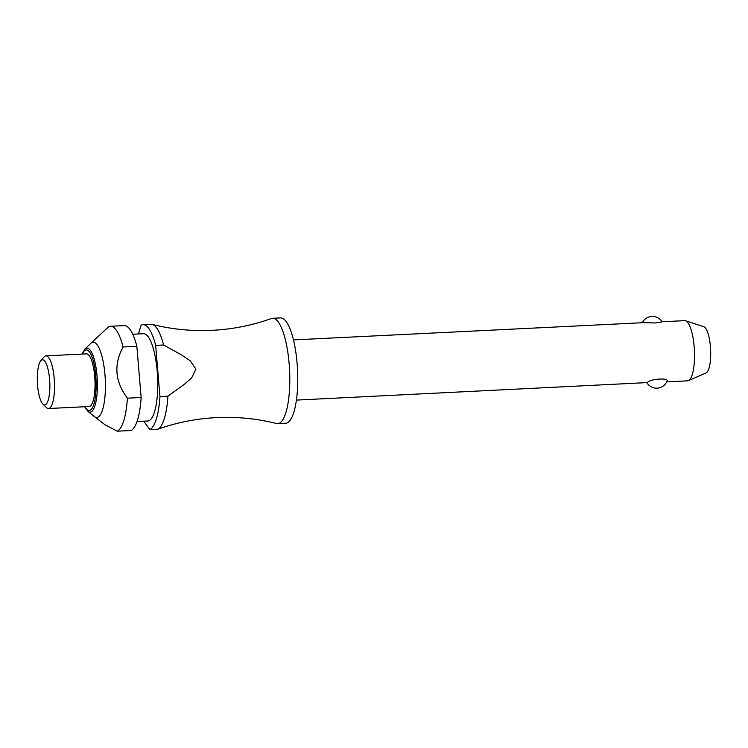 <?xml version="1.0" encoding="UTF-8"?>
<svg xmlns="http://www.w3.org/2000/svg" width="748" height="748" viewBox="0 0 748 748"><rect width="100%" height="100%" fill="white"/><g stroke="black" fill="none" stroke-linecap="round" stroke-linejoin="round"><path stroke-width="1.12" d="M138.417 333.954L141.082 325.268A52.734 14.446 87.2 0 1 141.232 325.184A52.734 14.446 87.2 0 1 143.018 324.679A52.734 14.446 87.2 0 1 155.659 345.389L163.616 345.006A52.734 14.446 -92.8 0 0 152.19 324.408C171.797 329.326 191.806 331.299 212.208 330.326C232.609 329.288 252.328 325.361 271.356 318.545A52.734 14.446 87.2 0 1 272.553 318.302A52.734 14.446 87.2 0 1 289.382 366.959A52.734 14.446 87.2 0 1 279.518 423.134A52.734 14.446 87.2 0 1 277.732 423.639A52.734 14.446 87.2 0 1 276.526 423.518C256.91 418.6 236.91 416.627 216.509 417.599C197.341 418.571 178.744 422.106 160.727 428.202L157.8 429.193A52.734 14.446 -92.8 0 0 157.95 429.118A52.734 14.446 -92.8 0 0 167.917 396.178L159.95 396.571A52.734 14.446 87.2 0 1 149.993 429.511A52.734 14.446 87.2 0 1 149.843 429.586L157.8 429.193M296.423 400.096L647.413 382.583C649.89 378.582 671.124 377.544 666.608 381.639M666.72 381.863L687.636 380.835A30.135 8.256 -92.8 0 0 688.478 380.629A30.135 8.256 -92.8 0 0 688.656 380.545A30.135 8.256 -92.8 0 0 694.378 350.008A30.135 8.256 -92.8 0 0 685.533 320.761A30.135 8.256 -92.8 0 0 684.672 320.649L662.036 321.762A11.304 11.304 0 0 0 642.298 322.734M661.606 322.023L655.042 322.977L644.009 322.65L293.459 339.901M272.553 318.302L280.509 317.909A52.734 14.446 87.2 0 1 297.339 366.567A52.734 14.446 87.2 0 1 287.484 422.742A52.734 14.446 87.2 0 1 285.689 423.246L277.732 423.639M132.733 334.234L143.466 333.711A43.693 11.968 87.2 0 1 157.407 374.019A43.693 11.968 87.2 0 1 149.245 420.572A43.693 11.968 87.2 0 1 147.758 420.984L137.024 421.517M141.138 397.497L127.394 398.17C114.996 381.648 113.565 364.594 123.093 346.997L136.847 346.315L141.138 397.497A52.734 14.446 87.2 0 1 131.181 430.437A52.734 14.446 87.2 0 1 131.031 430.511L117.277 431.194L105.019 424.78L94.416 416.589A37.662 10.322 87.2 0 1 94.304 416.505L87.946 411.353A32.052 8.78 87.2 0 0 91.163 411.868A32.052 8.78 87.2 0 0 97.006 375.72A32.052 8.78 87.2 0 0 85.842 348.446A32.052 8.78 87.2 0 0 84.889 349.166L82.028 354.075M127.394 398.17A52.734 14.446 87.2 0 1 117.427 431.11A52.734 14.446 87.2 0 1 117.277 431.194M84.889 349.166L90.714 343.416A37.662 10.322 87.2 0 1 90.807 343.323A37.662 10.322 87.2 0 1 91.836 342.584A37.662 10.322 87.2 0 1 104.954 374.617A37.662 10.322 87.2 0 1 98.091 417.104A37.662 10.322 87.2 0 1 94.416 416.589M90.807 343.323L108.516 326.867A52.734 14.446 87.2 0 1 108.675 326.783A52.734 14.446 87.2 0 1 110.461 326.278A52.734 14.446 87.2 0 1 123.093 346.997M40.757 360.817L43.908 357.048A26.367 7.228 87.2 0 1 45.011 356.113A26.367 7.228 87.2 0 1 45.909 355.861A26.367 7.228 87.2 0 1 54.324 380.18A26.367 7.228 87.2 0 1 49.396 408.277A26.367 7.228 87.2 0 1 48.498 408.52A26.367 7.228 87.2 0 1 46.385 407.538L42.888 404.088A22.599 6.19 87.2 0 1 37.4 382.677A22.599 6.19 87.2 0 1 40.757 360.817A22.599 6.19 87.2 0 1 41.71 360.012A22.599 6.19 87.2 0 1 49.583 379.236A22.599 6.19 87.2 0 1 45.46 404.724A22.599 6.19 87.2 0 1 42.888 404.088M45.909 355.861L86.431 353.86A26.367 7.228 87.2 0 1 94.846 378.189A26.367 7.228 87.2 0 1 89.919 406.276A26.367 7.228 87.2 0 1 89.021 406.529L48.498 408.52M152.19 324.408A52.734 14.446 -92.8 0 0 150.984 324.286L143.018 324.679M685.533 320.761L703.765 326.698A23.282 6.377 87.2 0 1 710.6 349.288A23.282 6.377 87.2 0 1 706.177 372.878A23.282 6.377 87.2 0 1 706.047 372.943A23.282 6.377 87.2 0 1 705.906 373M110.461 326.278L124.205 325.604A52.734 14.446 87.2 0 1 136.847 346.315M143.756 421.18L149.843 429.586M163.616 344.996L181.717 355.038L190.216 360.817L195.929 369.101L191.647 377.88L184.186 384.444L167.917 396.178M159.95 396.571L155.659 345.389M84.926 406.734A30.322 8.303 -92.8 0 0 93.575 405.126A30.322 8.303 -92.8 0 0 95.772 375.992A30.322 8.303 -92.8 0 0 85.207 350.204A30.322 8.303 -92.8 0 0 82.336 354.066M706.047 372.943L688.478 380.629M646.964 382.836A11.304 11.304 0 0 0 666.992 381.265M84.618 406.744L87.946 411.353"/></g></svg>
